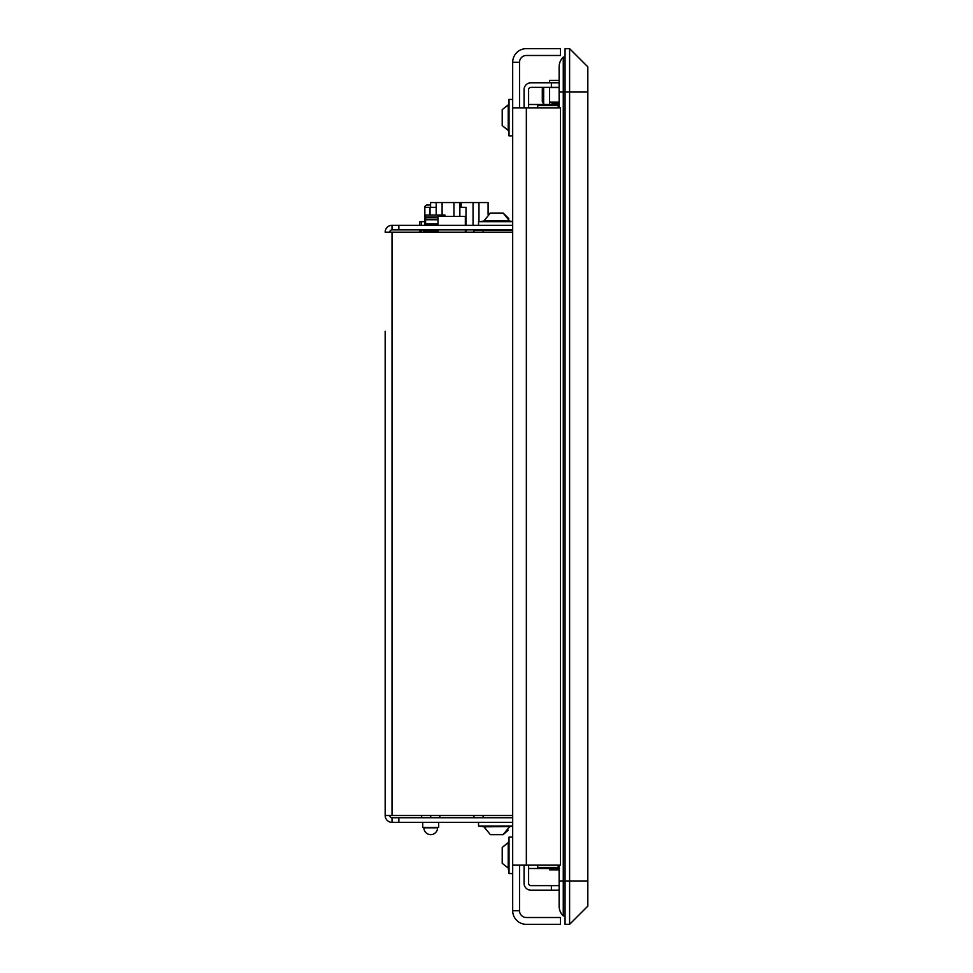 <?xml version="1.0" encoding="UTF-8"?>
<svg xmlns="http://www.w3.org/2000/svg" width="973" height="973" viewBox="0 0 973 973"><rect width="100%" height="100%" fill="white"/><g stroke="black" fill="none" stroke-linecap="round" stroke-linejoin="round"><path stroke-width="1.46" d="M438.689 822.343L438.689 827.354L422.744 827.354L422.744 822.343M559.134 102.846A26.709 26.709 0 0 0 550.183 104.5M551.594 104.5A26.259 26.259 0 0 1 559.134 103.296M430.589 207.31L430.589 202.566L461.226 202.566L461.226 207.31M461.226 202.566L473.06 202.566L473.06 225.335M473.06 202.566L478.971 202.566L478.971 221.625M542.289 89.273L542.289 99.72M542.399 87.363L542.289 101.606L543.652 103.977L543.652 87.363M559.134 80.406L549.575 80.406L549.575 82.802M549.575 87.363L549.575 104.5M559.134 102.104L549.575 102.104M559.134 87.643L549.575 87.643M549.575 868.5L549.575 869.826L559.134 869.826M436.184 202.566L436.184 215.045M442.107 202.566L442.107 215.045M453.941 202.566L453.941 216.407M459.852 202.566L459.852 216.407M490.307 213.063L488.093 214.328L488.093 202.566L478.971 202.566M439.82 817.794L439.82 815.508M430.711 817.794L430.711 815.508M421.613 817.794L421.613 815.508M385.174 331.306L385.174 815.508L385.174 331.306M436.184 207.31L424.836 207.31L424.836 225.335M424.836 229.896L424.836 232.17M459.852 206.507A2.274 2.274 0 0 1 459.998 207.31M427.123 205.023L430.589 205.023L427.123 205.023A2.274 2.274 0 0 0 424.836 207.31A2.274 2.274 0 0 1 427.123 205.023M420.02 230.078L421.285 230.078L421.285 231.89L420.02 231.89L420.02 230.078M423.973 232.17A2.274 2.274 0 0 0 421.698 230.078L421.285 230.078M421.285 231.89L422.112 232.17M437.996 231.89L426.478 231.89L426.478 230.078L437.996 230.078M426.478 232.17L426.478 230.078M425.59 229.896L425.59 232.17M444.941 216.407L444.941 215.045L425.59 215.045L425.59 225.335M425.59 224.313L437.996 224.313M425.59 223.814L437.996 223.814M425.59 219.764L437.996 219.764M425.59 219.253L437.996 219.253M425.59 217.478L437.996 217.478M425.59 216.979L437.996 216.979M466.006 232.17L466.006 229.896M466.006 225.335L466.006 207.31L459.852 207.31M430.03 215.045L430.03 207.31M437.996 225.335L437.996 216.407L465.325 216.407L465.325 225.335M398.845 225.335L392.01 225.335L392.01 229.896L398.845 229.896L398.845 225.335L512.686 225.335M512.686 817.794L392.01 817.794L392.01 822.343L512.686 822.343M392.01 225.335A6.835 6.835 0 0 0 385.174 232.17L512.686 232.17M398.845 822.343L398.845 817.794M398.845 229.896L512.686 229.896M512.686 815.508L385.174 815.508A6.835 6.835 0 0 0 392.01 822.343M389.735 815.508A2.274 2.274 0 0 0 392.01 817.794M392.01 229.896A2.274 2.274 0 0 0 389.735 232.17M419.789 225.335L419.789 221.649L424.836 221.649M419.789 232.17L419.789 229.896M421.382 225.335L421.382 221.649M559.134 890.137A6.835 6.835 0 0 1 558.222 890.198L530.905 890.198A6.835 6.835 0 0 1 524.07 883.362L524.07 871.978M558.222 885.637A2.274 2.274 0 0 0 559.134 885.454A2.274 2.274 0 0 1 558.222 885.637L551.387 885.637L551.387 890.198L530.905 890.198M559.134 868.5L528.619 868.5L528.619 883.362A2.274 2.274 0 0 0 530.905 885.637L551.387 885.637M537.728 865.155L537.728 867.43L559.134 867.43M524.07 92.593L524.07 89.638A6.835 6.835 0 0 1 530.905 82.802L558.222 82.802A6.835 6.835 0 0 1 559.134 82.863M551.387 82.802L551.387 87.363L530.905 87.363A2.274 2.274 0 0 0 528.619 89.638L528.619 104.5L559.134 104.5M559.134 105.57L537.728 105.57L537.728 107.845M528.619 883.362A2.274 2.274 0 0 0 530.905 885.637M524.07 883.362L524.07 865.155M524.07 107.845L524.07 89.638M530.905 87.363A2.274 2.274 0 0 0 528.619 89.638M559.134 87.546A2.274 2.274 0 0 0 558.222 87.363L551.387 87.363M473.973 815.508L473.973 817.794M483.082 817.794L483.082 815.508M483.082 232.17L483.082 230.346L473.973 230.346L473.973 232.17M483.082 230.346L512.686 230.346M528.619 865.155L528.619 868.5M528.619 104.5L528.619 107.845M563.27 915.921L565.058 915.921L563.27 915.921A13.658 13.658 0 0 1 559.134 906.131L559.134 906.131A13.658 13.658 0 0 0 563.27 915.921L563.27 57.079A13.658 13.658 0 0 0 559.134 66.869L559.134 66.869A13.658 13.658 0 0 1 563.27 57.079L565.058 57.079M569.606 48.65L587.826 66.869L587.826 906.131L569.606 924.35L565.058 924.35L569.606 924.35L569.606 48.65L565.058 48.65L565.058 881.088L559.134 881.088L559.134 906.131M565.058 924.35L565.058 881.088L587.826 881.088M569.606 924.35L587.826 906.131M502.968 213.038L490.368 213.038L483.739 221.126L478.534 221.674L478.534 225.335M512.686 221.674L478.534 221.674M478.534 822.343L478.534 826.004L484.043 826.831L509.755 826.551L478.534 826.004L512.686 826.004M490.526 834.639L503.126 834.639L509.451 826.831M502.214 863.331L508.21 868.062L502.214 863.331L502.214 847.386L508.21 842.654L508.21 868.062L509.025 873.572L512.686 873.572L509.025 873.572L509.025 837.145L512.686 837.145M502.214 847.519L508.478 842.363L509.025 873.572M502.214 125.614L508.478 130.637L508.478 104.646L502.214 109.669L508.21 104.938L508.21 130.346L502.214 125.614L502.214 109.852M508.478 104.646L509.025 99.428L509.025 135.855L512.686 135.855L509.025 135.855L508.478 130.637L509.025 135.855M519.521 865.155L519.521 910.692A6.835 6.835 0 0 0 526.344 917.515L560.497 917.515L560.497 924.35L526.344 924.35A13.658 13.658 0 0 1 512.686 910.692L512.686 62.308A13.658 13.658 0 0 1 526.344 48.65L560.497 48.65L560.497 55.485L526.344 55.485A6.835 6.835 0 0 0 519.521 62.308L519.521 107.845M512.686 107.845L560.497 107.845L560.497 865.155L512.686 865.155M512.686 62.308L519.521 62.308M512.686 910.692L519.521 910.692M430.711 827.804L423.887 827.804A6.835 6.835 0 0 0 430.711 834.639A6.835 6.835 0 0 0 437.546 827.804L430.711 827.804M427.755 231.89L427.755 230.078M392.01 232.17L392.01 815.508M558.222 867.43L558.222 865.155M558.222 107.845L558.222 105.57M587.826 91.912L559.134 91.912L559.134 66.869M503.126 213.038L509.451 220.847L484.043 220.847M509.451 220.847L483.739 221.126M526.344 107.845L526.344 865.155M543.652 103.977L544.552 104.5M548.784 82.802L549.575 82.352M465.325 232.17L465.325 229.896M437.996 232.17L437.996 229.896M559.134 881.088L559.134 865.155M559.134 107.845L559.134 91.912M509.755 221.126L512.686 221.43M509.755 826.551L512.686 826.247L509.755 826.551M484.043 826.831L490.368 834.639L483.739 826.551M503.236 834.591L508.234 830.176M503.175 213.063L508.757 218.56M508.478 842.363L509.025 837.145M509.025 99.428L512.686 99.428"/></g></svg>
